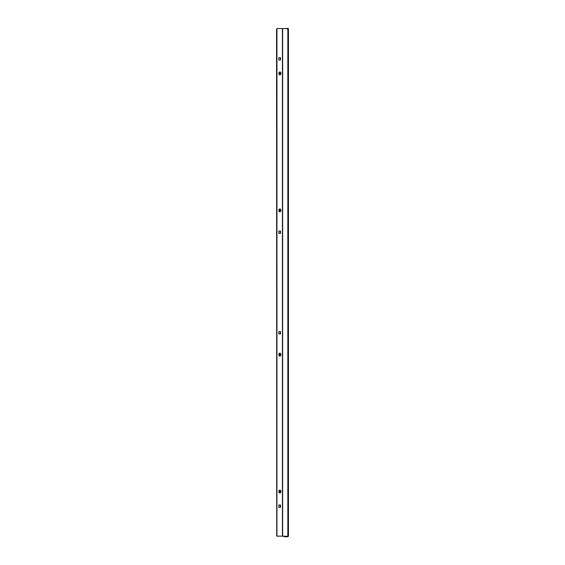 <?xml version="1.0" encoding="UTF-8"?>
<svg xmlns="http://www.w3.org/2000/svg" width="565" height="565" viewBox="0 0 565 565"><rect width="100%" height="100%" fill="white"/><g stroke="black" fill="none" stroke-linecap="round" stroke-linejoin="round"><path stroke-width="0.85" d="M279.682 490.42A1.165 0.826 90 0 0 279.682 492.751M276.737 536.15L276.568 29.437M280.304 233.402L278.856 233.402L278.856 231.071L280.304 231.071L280.304 233.402M280.304 60.01L278.856 60.01L278.856 57.679L280.304 57.679L280.304 60.01M280.304 504.99L278.856 504.99L278.856 507.321L280.304 507.321L280.304 504.99M280.304 331.599L278.856 331.599L278.856 333.929L280.304 333.929L280.304 331.599M284.499 536.439L287.853 536.439L287.853 28.561L288.433 28.836L288.433 536.164L284.499 536.439L282.641 536.15L282.641 28.561L276.857 28.561M276.568 535.274L276.857 536.15L282.641 536.15M280.508 333.929L280.508 331.599L278.856 331.599L278.856 333.929L280.508 333.929M280.508 507.321L280.508 504.99L278.856 504.99L278.856 507.321L280.508 507.321M278.856 57.679L280.508 57.679L280.508 60.01L278.856 60.01L278.856 57.679M278.856 231.071L280.508 231.071L280.508 233.402L278.856 233.402L278.856 231.071M287.853 28.561L282.641 28.561M276.857 535.274L276.857 29.437M288.433 536.164L287.853 536.75L288.143 536.164M283.92 536.15L283.92 536.164A0.586 0.586 0 0 0 284.499 536.75L287.853 536.75M284.209 536.15L287.853 536.46M288.143 28.836L284.499 28.54L287.853 28.54M288.433 28.836L287.853 28.25M279.887 493.04L279.845 493.04A1.455 1.031 90 0 1 278.82 491.585A1.455 1.031 90 0 1 279.845 490.123L279.887 490.123A1.455 1.031 90 0 0 278.856 491.585A1.455 1.031 90 0 0 279.887 493.04A1.455 1.031 90 0 0 280.918 491.585A1.455 1.031 90 0 0 279.887 490.123M279.428 491.96L279.887 492.341L280.353 491.96L279.887 490.823L279.428 491.96M279.682 492.172L279.682 490.992M279.943 491.204L280.353 491.204M279.943 491.96L280.353 491.96M279.887 71.96L279.845 71.96A1.455 1.031 90 0 0 279.845 71.96A1.455 1.031 90 0 0 279.322 72.165A1.455 1.031 90 0 0 278.856 73.803A1.455 1.031 90 0 0 279.845 74.877A1.455 1.031 90 0 0 279.866 74.877L279.887 74.877A1.455 1.031 90 0 0 280.41 74.672A1.455 1.031 90 0 0 280.883 73.033A1.455 1.031 90 0 0 279.887 71.96A1.455 1.031 90 0 0 279.364 72.165A1.455 1.031 90 0 0 278.898 73.803A1.455 1.031 90 0 0 279.887 74.877M279.626 74.079L280.162 74.072L280.155 72.758L279.35 73.422L280.162 74.072M279.746 74.072L279.746 72.765M280.014 73.415L280.424 73.415M279.887 208.923L279.845 208.923A1.455 1.031 90 0 0 279.845 208.923A1.455 1.031 90 0 0 279.442 209.036A1.455 1.031 90 0 0 278.835 210.667A1.455 1.031 90 0 0 279.845 211.833A1.455 1.031 90 0 0 279.866 211.833L279.887 211.833A1.455 1.031 90 0 0 280.289 211.72A1.455 1.031 90 0 0 280.897 210.088A1.455 1.031 90 0 0 279.887 208.923A1.455 1.031 90 0 0 279.484 209.036A1.455 1.031 90 0 0 278.877 210.667A1.455 1.031 90 0 0 279.887 211.833M279.569 210.985L280.424 210.47L280.212 209.77L279.357 210.286L279.569 210.985M279.724 211.006L279.647 209.749M279.795 209.77L280.212 209.77M280.007 210.47L280.424 210.47M279.887 353.167L279.845 353.167A1.455 1.031 90 0 0 279.845 353.167A1.455 1.031 90 0 0 279.619 353.203A1.455 1.031 90 0 0 278.82 354.785A1.455 1.031 90 0 0 279.845 356.077A1.455 1.031 90 0 0 279.866 356.077L279.887 356.077A1.455 1.031 90 0 0 280.12 356.042A1.455 1.031 90 0 0 280.911 354.46A1.455 1.031 90 0 0 279.887 353.167A1.455 1.031 90 0 0 279.661 353.203A1.455 1.031 90 0 0 278.863 354.785A1.455 1.031 90 0 0 279.887 356.077M279.498 355.138L280.007 355.364L280.402 354.848L280.282 354.107L279.767 353.888L279.378 354.396L279.498 355.138M279.696 355.223L279.668 354.022M279.866 354.107L280.282 354.107M279.986 354.848L280.402 354.848M276.942 28.561L276.942 536.15M282.436 28.561L282.436 536.15"/></g></svg>
